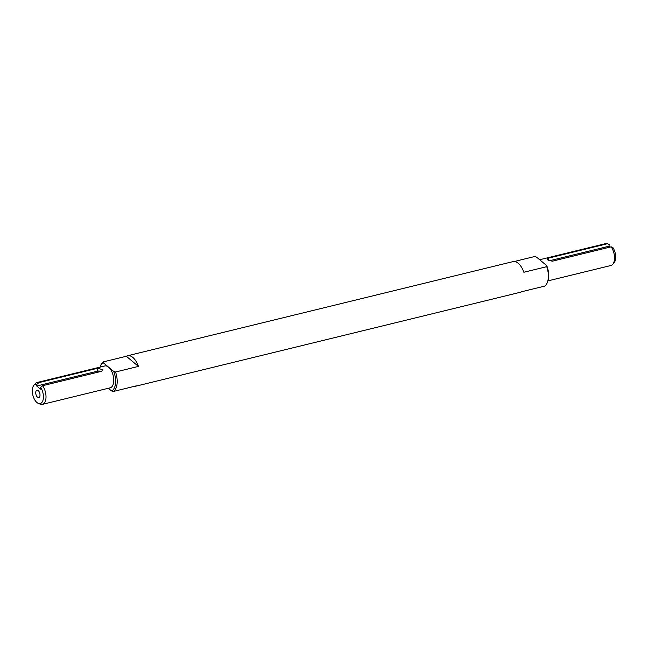 <?xml version="1.0" encoding="UTF-8"?>
<svg xmlns="http://www.w3.org/2000/svg" width="648" height="648" viewBox="0 0 648 648"><rect width="100%" height="100%" fill="white"/><g stroke="black" fill="none" stroke-linecap="round" stroke-linejoin="round"><path stroke-width="0.97" d="M539.654 259.735L605.596 243.632A11.259 5.848 -103.7 0 1 607.451 243.729L548.589 258.106L547.123 258.989L547.69 259.889L552.299 261.209L611.161 246.823A11.259 5.848 -103.7 0 1 614.442 259.735A11.259 5.848 -103.7 0 1 612.757 264.311A11.259 5.848 -103.7 0 1 610.934 265.494L547.916 280.892M115.506 383.608A14.637 7.606 -103.7 0 0 113.7 371.45L115.555 371.993A15.755 8.189 76.3 0 1 117.061 383.899A15.755 8.189 76.3 0 1 113.376 391.465L111.513 390.922A14.637 7.606 -103.7 0 0 115.506 383.608M133.715 386.492A15.755 8.189 -103.7 0 0 135.035 386.378L520.441 292.24A15.755 8.189 -103.7 0 0 521.664 291.73L544.555 286.141A15.755 8.189 -103.7 0 0 547.398 282.309A15.755 8.189 -103.7 0 0 548.249 278.575A15.755 8.189 -103.7 0 0 546.742 266.668L546.75 265.664L536.487 257.078L534.624 256.535L514.285 261.509M101.023 371.442A3.378 1.66 6.4 0 0 97.451 371.183L36.725 386.014L36.92 384.24A9.955 5.176 -103.7 0 0 33.89 385.268A9.955 5.176 -103.7 0 0 32.4 389.318A9.955 5.176 -103.7 0 0 38.313 403.38A9.955 5.176 -103.7 0 0 43.335 398.463A9.955 5.176 -103.7 0 0 40.63 387.342L42.63 385.698A11.259 5.848 76.3 0 1 45.919 398.609A11.259 5.848 76.3 0 1 42.404 404.368A11.259 5.848 76.3 0 1 40.241 404.166L38.313 403.38M39.974 395.653A3.823 1.985 -103.7 0 0 39.164 391.765A3.823 1.985 -103.7 0 0 36.96 390.177A3.823 1.985 -103.7 0 0 35.77 392.137A3.823 1.985 -103.7 0 0 36.572 396.025A3.823 1.985 -103.7 0 0 38.775 397.613A3.823 1.985 -103.7 0 0 39.974 395.653M42.404 404.368L110.144 387.828A11.259 5.848 -103.7 0 0 113.659 382.061A11.259 5.848 -103.7 0 0 108.564 367.157L103.429 362.864A14.637 7.606 -103.7 0 0 100.229 366.703A14.637 7.606 -103.7 0 0 100.084 367.108M135.035 386.378A15.755 8.189 -103.7 0 0 136.266 385.868L113.376 391.465M611.161 246.823L612.895 247.56A9.955 5.176 76.3 0 1 615.6 258.682A9.955 5.176 76.3 0 1 614.11 262.732L612.757 264.311M607.451 243.729L609.185 244.458L608.99 246.224L610.035 247.099M127.559 355.76A15.755 8.189 -103.7 0 0 126.336 356.27L138.445 366.404A15.755 8.189 -103.7 0 0 127.559 355.76L512.965 261.622A15.755 8.189 -103.7 0 1 523.851 272.257L546.742 266.668M100.229 366.703L100.602 365.691A15.755 8.189 76.3 0 1 103.445 361.859L103.429 362.864M126.336 356.27L103.445 361.859M138.445 366.404L115.555 371.993M36.725 386.014L40.435 389.116L40.63 387.342M113.7 371.45L108.564 367.157A11.259 5.848 -103.7 0 0 104.806 365.958L37.066 382.506A11.259 5.848 76.3 0 1 38.92 382.604L36.92 384.24M108.346 388.265L111.513 390.922M33.89 385.268L35.243 383.689A11.259 5.848 76.3 0 1 37.066 382.506M42.63 385.698L101.493 371.32L103.024 369.854L97.783 368.218L38.92 382.604M546.75 265.664A14.637 7.606 76.3 0 1 547.771 281.297L547.398 282.309M549.277 260.812L608.99 246.224M97.451 371.183L97.783 368.218M548.338 260.342L548.589 258.106"/></g></svg>
